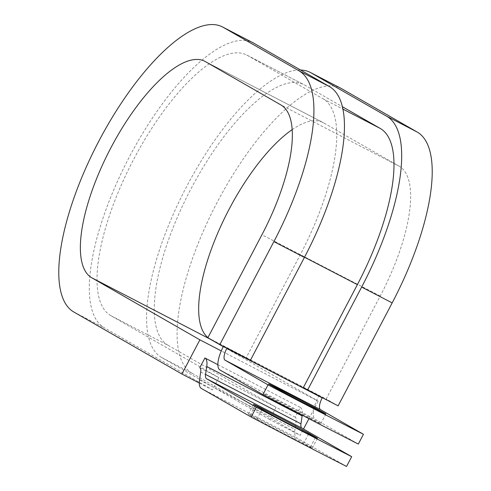<?xml version="1.0" encoding="UTF-8"?>
<svg xmlns="http://www.w3.org/2000/svg" width="491" height="491" viewBox="0 0 491 491"><rect width="100%" height="100%" fill="white"/><g stroke="black" fill="none" stroke-linecap="round" stroke-linejoin="round"><path stroke-width="0.37" stroke-dasharray="2.46 1.84" d="M293.71 438.782A32.314 0.46 -152.3 0 1 256.903 419.161L250.214 415.318A32.314 0.46 -152.3 0 1 248.409 414.189A32.314 0.46 -152.3 0 1 272.045 426.084A32.314 0.46 -152.3 0 1 303.831 443.097L310.515 446.933A32.314 0.46 -152.3 0 1 312.319 448.068A32.314 0.46 -152.3 0 1 293.71 438.782M302.125 414.465A32.314 0.46 27.7 0 0 320.733 423.751A32.314 0.46 27.7 0 0 282.129 402.994A32.314 0.46 27.7 0 0 263.514 393.708A32.314 0.46 27.7 0 0 302.125 414.465M358.313 444.054L315.345 419.394A22.077 7.868 117.4 0 1 318.776 395.93L318.99 395.519L303.328 387.595M226.903 348.242L223.589 346.1L318.99 395.519M223.411 346.437L223.589 346.1M217.881 364.696L300.308 407.401L295.177 417.178A11.041 3.934 117.4 0 1 296.091 421.425L294.931 429.373A22.077 7.868 -62.6 0 0 296.754 437.874L346.554 466.45M300.308 407.401A22.077 7.868 117.4 0 1 302.229 415.19M199.782 367.753L218.857 377.634L110.788 315.621A146.962 52.384 117.4 0 1 133.104 160.416A146.962 52.384 117.4 0 1 246.697 55.023A146.962 52.384 117.4 0 1 247.403 55.403L322.98 98.771A146.962 52.384 117.4 0 1 300.142 254.976L246.083 357.945L227.002 348.058M110.788 315.621L168.026 345.277A146.962 52.384 117.4 0 1 190.342 190.072A146.962 52.384 117.4 0 1 303.941 84.673A146.962 52.384 117.4 0 1 304.647 85.06L342.374 106.707M168.026 345.277L276.102 407.291L269.688 419.51L300.216 435.321L303.518 429.036M295.177 417.178L218.857 377.634L212.443 389.854L104.374 327.841A160.766 57.306 117.4 0 1 128.783 158.059A160.766 57.306 117.4 0 1 253.049 42.766M292.157 129.655A122.124 43.533 117.4 0 1 323.041 122.547A122.124 43.533 117.4 0 1 323.63 122.867L399.201 166.234A122.124 43.533 117.4 0 1 380.224 296.036L326.165 398.999L207.871 337.716M208.687 338.182A122.124 43.533 117.4 0 1 207.932 337.599M269.688 419.51L161.613 357.491A160.766 57.306 117.4 0 1 179.872 199.96A160.766 57.306 117.4 0 1 300.572 70.017M161.613 357.491L192.141 373.307A160.766 57.306 117.4 0 1 216.549 203.532A160.766 57.306 117.4 0 1 340.815 88.239M250.355 360.394L246.083 357.945M199.291 383.035L212.443 389.854M223.288 346.671L318.174 401.116L221.275 350.918M308.949 418.682L318.174 401.116M192.141 373.307L300.216 435.321M338.121 405.861L326.165 398.999M262.034 409.384L256.903 419.161M223.374 346.505L318.776 395.93M201.353 388.449L296.754 437.874M219.943 369.975L315.345 419.394M300.142 254.976L304.512 257.235M322.98 98.771L342.902 109.094M247.403 55.403L304.647 85.06M200.69 372L296.091 421.425M199.53 379.954L294.931 429.373M308.594 434.019L303.831 443.097M315.498 437.456L310.515 446.933M255.345 405.548L250.214 415.318M380.224 296.036L261.93 234.747M399.201 166.234L280.907 104.945M323.63 122.867L205.33 61.578M73.846 312.024L104.374 327.841M320.733 423.751L325.864 413.981M246.697 55.023L303.941 84.673M263.514 393.708L268.645 383.937M317.45 438.297L312.319 448.068M253.54 404.412L248.409 414.189M204.747 61.258L323.041 122.547"/><path stroke-width="0.74" d="M298.841 429.011A32.314 0.46 -152.3 0 1 262.034 409.384L255.345 405.548A32.314 0.46 -152.3 0 1 253.54 404.412A32.314 0.46 -152.3 0 1 277.176 416.313A32.314 0.46 -152.3 0 1 308.962 433.326L315.652 437.162A32.314 0.46 -152.3 0 1 317.45 438.297A32.314 0.46 -152.3 0 1 298.841 429.011M307.256 404.694A32.314 0.46 27.7 0 0 325.864 413.981A32.314 0.46 27.7 0 0 287.26 393.217A32.314 0.46 27.7 0 0 268.645 383.937A32.314 0.46 27.7 0 0 307.256 404.694M223.411 346.437L223.374 346.505A22.077 7.868 117.4 0 0 219.943 369.975L262.912 394.629A143.746 2.056 -152.3 0 0 358.313 444.054L363.444 434.277L320.476 409.623A11.041 3.934 117.4 0 1 322.188 397.888L322.305 397.667M262.912 394.629L268.043 384.858L225.074 360.198A11.041 3.934 117.4 0 1 226.793 348.463L226.903 348.242M206.484 378.678A11.041 3.934 -62.6 0 1 205.569 374.424L206.736 366.476A22.077 7.868 117.4 0 0 204.913 357.976L199.782 367.753A11.041 3.934 117.4 0 1 200.69 372L199.53 379.954A22.077 7.868 -62.6 0 0 201.353 388.449L251.153 417.025A143.746 2.056 27.7 0 0 346.554 466.45L351.685 456.679A143.746 2.056 27.7 0 1 256.284 407.254L206.484 378.678L301.885 428.097L351.685 456.679M268.043 384.858A143.746 2.056 27.7 0 0 363.444 434.277M302.229 415.19A22.077 7.868 117.4 0 1 302.137 415.902L300.971 423.85A11.041 3.934 -62.6 0 0 301.885 428.097M251.153 417.025L256.284 407.254M204.913 357.976L217.881 364.696M342.374 106.707L380.218 128.427A146.962 52.384 117.4 0 1 357.387 284.627L303.328 387.595L307.593 390.044L338.121 405.861L392.18 302.892A160.766 57.306 117.4 0 0 417.16 132.024L341.589 88.656A160.766 57.306 117.4 0 0 340.815 88.239L310.287 72.422A160.766 57.306 117.4 0 1 311.061 72.84L386.632 116.207A160.766 57.306 117.4 0 1 361.652 287.082L307.593 390.044M273.886 241.609L219.827 344.578L250.355 360.394L304.414 257.425A160.766 57.306 117.4 0 0 329.393 86.557L253.816 43.19A160.766 57.306 117.4 0 0 253.049 42.766L222.521 26.95A160.766 57.306 117.4 0 1 223.288 27.373L298.866 70.741A160.766 57.306 117.4 0 1 273.886 241.609L304.414 257.425M208.687 338.182A122.124 43.533 117.4 0 0 210.099 339.103L91.805 277.814A122.124 43.533 117.4 0 1 110.346 148.841A122.124 43.533 117.4 0 1 204.747 61.258A122.124 43.533 117.4 0 1 205.33 61.578L280.907 104.945A122.124 43.533 117.4 0 1 261.93 234.747L207.871 337.716L219.827 344.578M91.805 277.814L199.874 339.833L181.915 374.038L73.846 312.024A160.766 57.306 117.4 0 1 98.255 142.243A160.766 57.306 117.4 0 1 222.521 26.95M207.932 337.599A122.124 43.533 117.4 0 1 215.23 239.105A122.124 43.533 117.4 0 1 292.157 129.655M300.572 70.017A160.766 57.306 117.4 0 1 310.287 72.422M181.915 374.038L199.291 383.035M221.275 350.918L199.874 339.833M210.099 339.103L223.288 346.671M303.518 429.036L308.949 418.682M225.074 360.198L320.476 409.623M205.569 374.424L300.971 423.85M206.736 366.476L302.137 415.902M226.793 348.463L322.188 397.888M304.512 257.235L357.387 284.627M342.902 109.094L380.218 128.427M308.962 433.326L308.594 434.019M361.652 287.082L392.18 302.892M298.866 70.741L329.393 86.557M386.632 116.207L417.16 132.024M223.288 27.373L253.816 43.19M311.061 72.84L341.589 88.656"/></g></svg>
